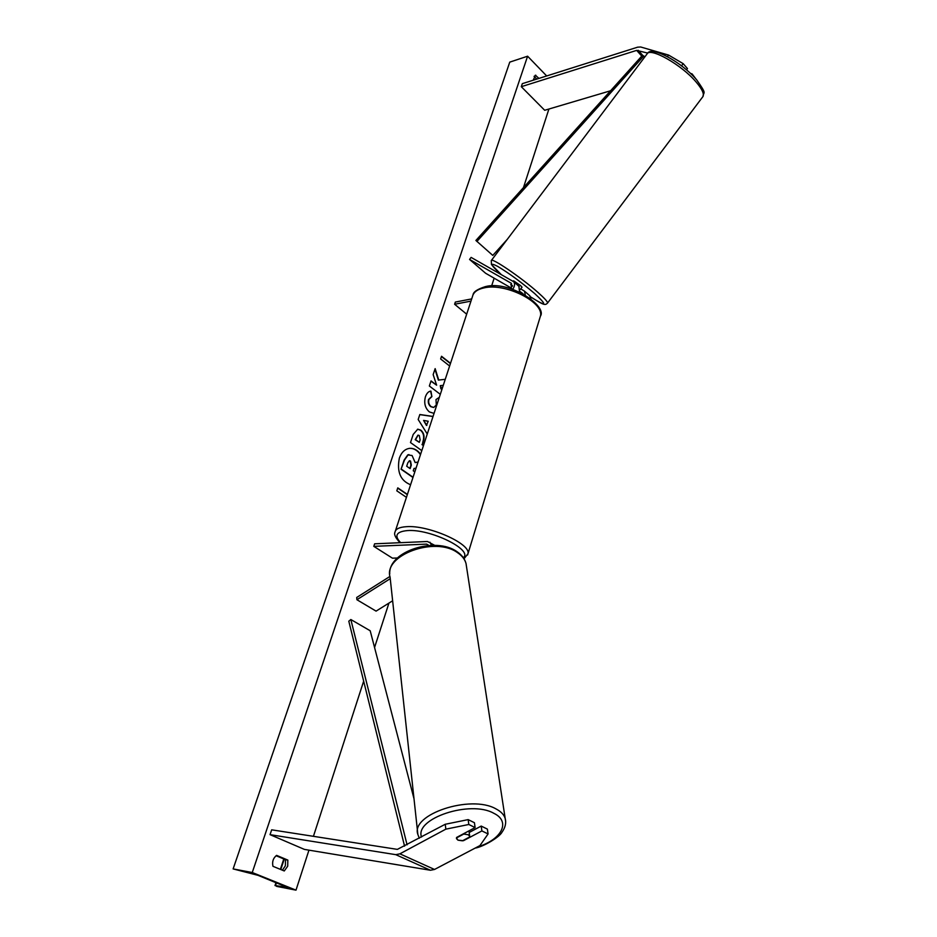 <?xml version="1.0" encoding="UTF-8"?>
<svg xmlns="http://www.w3.org/2000/svg" width="937" height="937" viewBox="0 0 937 937"><rect width="100%" height="100%" fill="white"/><g stroke="black" fill="none" stroke-linecap="round" stroke-linejoin="round"><path stroke-width="1.41" d="M392.626 600.793L376.077 611.123L356.915 599.727L390.249 578.668M389.944 576.442L356.716 597.466L356.915 599.727M434.686 545.346L427.459 541.504L374.636 543.811L373.781 546.353L426.628 544.128L428.982 545.463M429.954 542.23L431.535 545.334M397.405 558.007L392.439 558.171L373.781 546.353M468.16 819.617L468.816 824.49L445.836 829.151L445.239 824.267L468.16 819.617L474.438 822.721L475.106 827.582L456.6 837.444L456.483 838.638L457.982 840.161L463.428 840.712L481.899 830.92L488.072 833.953L487.381 829.116L481.208 826.071L481.899 830.92M445.239 824.267L397.37 849.379L271.671 829.831L270.043 834.656L395.789 854.661L399.888 853.83L445.836 829.151M469.179 832.478L481.208 826.071M488.072 833.953L479.955 845.572L434.51 869.466L430.423 870.25L304.408 849.402L270.043 834.656M475.106 827.582L468.816 824.49M647.795 53.104L636.668 50.387L521.3 86.696L522.319 83.662L637.628 47.178L640.685 46.991L668.585 55.072L667.413 56.618M696.027 79.083L692.08 73.894L691.611 74.503M610.596 90.76L544.69 110.285L521.3 86.696M686.493 69.853L687.453 68.577L683.19 63.669L668.585 55.072M681.539 65.848L683.19 63.669M690.475 73.414L692.08 73.894M510.782 284.649L512.34 286.347L510.712 284.614L512.445 285.609M520.703 288.854L524.474 291.149L525.259 294.944M512.785 289.369C514.788 286.101 515.092 283.56 513.687 281.732L471.112 257.394L469.566 259.444L485.624 273.264L511.602 288.245M530.881 298.727L529.592 295.612M523.08 293.738L519.789 291.36M511.215 288.877L511.45 283.384L469.566 259.444M466.673 314.188L454.609 304.256L455.335 302.065L471.698 298.903M454.609 304.256L470.971 301.117M518.887 286.265L519.555 292.016M462.421 840.817L457.982 840.161L456.448 837.959L463.756 834.059L468.207 834.726L469.683 836.226L469.718 836.94L462.421 840.817M420.596 454.293C417.504 450.041 413.849 448.05 409.61 448.343C404.901 449.034 401.481 452.278 399.361 458.076C396.714 471.815 400.45 480.704 410.582 484.734M295.998 890.15L252.252 872.523L233.126 868.915L257.956 875.322L287.565 887.456L275.513 885.582L276.766 886.402L295.998 890.15L308.952 850.152M548.906 109.043L523.467 187.599M496.657 270.406L496.247 271.683M494.139 278.184L491.62 285.972M388.937 603.1L374.554 647.502M363.661 681.152L313.426 836.331M546.693 75.956L527.601 56.208L252.252 872.523M434.054 413.381L429.404 411.94C425.129 408.181 423.793 403.121 425.421 396.749C426.768 393.153 428.607 391.268 430.926 391.092L431.887 396.62L428.923 399.443C428.221 402.371 428.947 404.761 431.114 406.611L433.749 407.454L436.302 404.983L435.998 399.56L439.324 397.335M421.802 450.627L410.5 442.569L413.217 434.405L417.773 429.169L420.842 430.165C424.051 432.953 424.848 436.876 423.219 441.948L422.364 444.536L423.524 445.38M438.739 380.047L445.251 379.321L438.739 380.047L435.143 368.616L433.152 374.613L436.63 385.177L431.043 380.914L429.345 386.009L440.32 394.336M441.983 389.265L440.296 385.646L443.283 385.33M272.96 866.315L284.262 870.965L287.706 866.198L287.835 860.084L276.591 855.376C273.182 858.093 271.976 861.735 272.96 866.315M533.247 80.207L535.425 75.265L538.927 78.415M406.435 497.348L396.808 490.824L397.78 487.872L407.396 494.42M449.631 366.004L440.636 358.976L441.538 356.271L450.521 363.31M427.272 434.007L418.171 419.495L419.835 414.517L433.046 416.438M282.412 870.192L285.375 865.776L285.516 859.674L287.835 860.084M285.516 859.674L276.087 855.739M534.067 76.33L536.76 79.095M527.601 56.208L509.763 62.123L233.126 868.915M535.097 75.393L535.777 75.183M420.467 454.691C417.398 450.275 413.721 448.167 409.422 448.366M415.161 462.538L418.043 462.058L415.161 462.573L412.093 455.534L407.771 454.89L408.989 454.597M412.971 477.483L401.059 469.238L404.116 460.067L407.771 454.89M401.059 469.238L404.491 460.032L408.145 454.855M413.041 477.249L401.446 469.203M416.04 468.16L414.025 468.465L413.252 470.807L414.81 471.897M407.326 494.654L397.71 488.118M450.428 363.591L441.444 356.552M438.364 380.106L434.944 369.213M441.901 389.534L440.847 388.738L440.296 385.646M430.95 381.183L436.63 385.177M417.586 429.205L420.467 430.212C423.676 432.999 424.473 436.923 422.845 441.983L422.364 444.536M421.99 444.583L423.442 445.625M417.925 435.166L415.196 439.699L419.307 442.346L420.127 439.851L419.296 435.529L418.113 435.131L415.571 439.664L419.307 442.346M430.551 391.162L431.887 396.62M431.5 396.679L428.537 399.49C427.846 402.43 428.572 404.807 430.739 406.658L433.562 407.478M419.799 414.611L433.011 416.532M423.571 420.408L426.452 425.457L428.209 421.24L423.571 420.408L426.827 425.41M410.558 461.063L409.528 460.711L407.864 462.726L406.693 466.239L410.148 468.641L411.308 465.115L410.558 461.063L409.34 460.746M409.844 468.43L410.933 465.15L410.183 461.098M513.195 281.323L513.581 280.819L520.539 285.551L522.05 287.19L520.972 288.502M521.089 288.467L520.14 289.603M512.445 285.703L510.735 284.719M404.573 846.181L348.798 621.196L350.848 619.533L370.197 630.765L414.002 798.746M407.08 844.823L350.848 619.533M644.738 57.016L642.571 55.213L475.902 240.469L492.792 255.414L507.222 239.427M643.813 55.974L476.898 241.465M428.677 545.475L426.628 544.128M430.423 870.25L395.789 854.661M434.51 869.466L399.888 853.83M642.571 55.213L638.191 50.293M641.763 56.103L636.668 50.387M463.358 557.749C473.384 549.878 430.165 528.644 407.349 530.588C396.234 531.677 393.997 535.706 400.649 542.675M400.111 542.699C395.519 537.955 393.821 534.43 394.992 532.134C395.613 528.96 399.373 527.156 406.283 526.699C428.221 524.779 471.018 543.706 467.985 553.72L467.61 554.985M539.876 317.936L540.415 316.144C544.549 302.475 505.605 282.658 484.148 287.858C477.401 289.299 473.525 292.168 472.506 296.443L395.402 530.904M477.038 847.107C501.553 839.892 511.297 821.597 493.787 813.281C470.468 799.823 414.353 818.516 421.521 837.046M419.296 838.24L417.855 834.422C410.324 814.37 470.866 794.295 495.942 808.877C500.92 811.465 504.012 814.663 505.195 818.469L505.675 821.62M475.141 848.102C482.883 846.978 499.456 837.245 501.986 832.255C505.324 827.512 506.39 822.92 505.195 818.469L466.017 563.465C464.846 559.295 462.046 555.711 457.607 552.725C435.26 536.011 383.104 555.161 390.085 577.18L417.855 834.422M284.227 859.135L280.795 869.536M276.438 882.759L275.513 885.582M491.269 260.591L646.917 54.135C649.505 46.663 681.527 64.63 696.132 82.046C702 88.921 704.284 93.735 702.996 96.499L547.583 303.014C547.723 301.773 544.479 298.212 537.838 292.321C521.195 277.481 490.953 256.949 491.269 260.591L491.457 264.55L501.131 274.459M501.19 274.494C490.238 264.656 489.055 261.95 497.629 266.366C509.096 273.241 521.487 282.353 534.804 293.668C547.887 305.837 546.47 306.903 530.576 296.877M547.431 303.213L547.583 303.014C545.065 305.638 543.928 305.204 530.588 296.9M529.979 295.94L524.474 291.149M519.262 286.605L513.687 281.732M464.026 558.78L467.985 553.72L540.415 316.144C547.688 305.977 509.084 280.081 485.319 286.64C477.425 289.17 473.337 291.899 473.033 294.839M389.733 573.948C388.281 551.108 435.822 536.257 457.069 551.717C461.742 554.856 464.729 558.78 466.017 563.465M468.957 830.85L469.683 836.226M275.01 885.559L275.993 882.584M280.362 869.36L283.794 858.96M647.28 53.643C651.11 45.245 681.714 62.193 696.624 79.762C707.587 95.398 703.371 91.217 702.996 96.499"/></g></svg>
